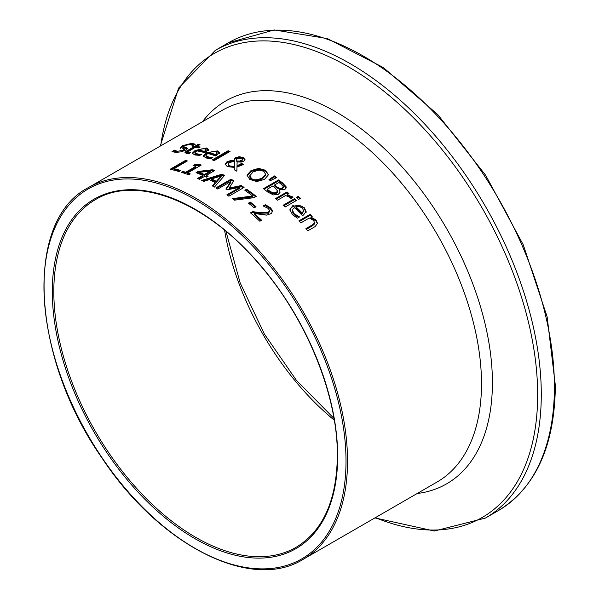 <?xml version="1.0" encoding="UTF-8"?>
<svg xmlns="http://www.w3.org/2000/svg" width="599" height="599" viewBox="0 0 599 599"><rect width="100%" height="100%" fill="white"/><g stroke="black" fill="none" stroke-linecap="round" stroke-linejoin="round"><path stroke-width="0.9" d="M254.163 213.491A214.659 123.933 60 0 1 261.621 220.237L259.861 221.248A214.659 123.933 -120 0 0 250.494 212.855L252.651 211.612L259.966 212.705L268.382 212.278L269.535 210.496L268.3 208.474L263.35 206.049A214.659 123.933 -120 0 0 263.238 205.959L265.402 204.708L270.201 207.591L271.864 209.545L272.403 211.215L271.512 213.424L266.735 215.146L254.163 213.491L254.163 214.397A213.588 123.319 60 0 1 261.014 220.582M264.204 206.303L265.402 205.607L270.201 208.497L272.373 211.829M251.123 213.394L252.651 212.51L259.966 213.611C265.529 214.172 268.33 214.038 268.382 213.192L269.543 211.559L269.535 210.496M265.402 204.708L265.402 205.607M252.651 211.612L252.651 212.51M203.338 156.279L206.116 153.786C211.589 151.337 215.37 150.678 217.452 151.802L219.481 153.606M210.444 157.455L212.78 157.447A214.659 123.933 60 0 1 212.892 157.485L210.803 158.698L205.951 157.956L203.256 155.837L206.116 152.88L217.452 150.903L219.481 152.708L215.805 156.002A214.659 123.933 -120 0 0 207.92 153.494L206.303 154.707L206.168 156.234L210.444 157.455L210.444 158.353L206.236 157.2L205.884 155.59M215.4 154.512L215.4 155.411L217.04 153.876L217.04 152.977L215.767 151.779L212.593 151.607L209.388 152.655A214.659 123.933 60 0 1 215.4 154.512L217.063 152.805L217.04 153.531M209.388 152.655L209.388 153.554A213.588 123.319 60 0 1 215.4 155.411M194.9 152.88L195.244 154.4L200.171 155.163M203.48 148.717L206.468 148.896L208.497 150.394M192.384 153.711L195.132 151.382L200.111 149.301M198.404 150.042A214.659 123.933 60 0 1 204.416 151.345L206.049 149.862L204.783 148.859L201.608 148.904L198.404 150.042L198.404 150.963A213.588 123.319 60 0 1 204.416 152.251L206.049 150.469M204.416 151.345L204.416 152.251M199.46 154.272L201.796 154.138A214.659 123.933 60 0 1 201.908 154.16L199.819 155.373L194.967 154.991L192.272 153.269L195.132 150.454L206.468 147.975L208.497 149.48L204.821 152.655A214.659 123.933 -120 0 0 196.936 150.881L195.311 152.064L195.177 153.426L199.46 154.272L199.46 155.186M228.144 150.723A214.659 123.933 60 0 1 230.061 151.442L214.21 160.599A214.659 123.933 -120 0 0 212.286 159.881L228.144 150.723L228.144 151.614A213.588 123.319 60 0 1 229.132 151.981M213.229 160.225L228.144 151.614M183.571 146.568L187.307 148.133L187.337 148.762L185.72 150.109L181.123 151.847L175.784 152.393L171.98 151.614L174.511 150.154A214.659 123.933 60 0 1 174.661 150.154L177.379 151.375L183.294 150.109L184.215 148.874L180.531 147.309L182.291 145.729L191.732 143.326L195.267 144.202L192.856 145.594A214.659 123.933 -120 0 0 192.706 145.579L190.123 144.337L184.597 145.617L183.579 146.508L183.601 147.661L187.202 148.971M190.018 144.337L194.383 144.711M180.531 148.29L184.537 145.654M182.485 151.472L184.342 150.087L184.342 149.129M172.991 152.019L174.511 151.135A213.588 123.319 60 0 1 174.661 151.135L178.038 152.356M174.661 150.154L174.661 151.135M174.511 150.154L174.511 151.135M258.671 168.371L265.612 170.303L268.457 174.796L264.421 179.453L256.754 181.549L249.79 179.43L246.968 175.118L250.996 170.633L258.671 168.371L258.671 169.247L265.612 171.179L268.434 174.908M246.968 175.994L250.996 171.509L258.671 169.247M265.664 175.357L265.716 173.987L265.664 175.357L262.317 178.861C256.731 181.123 253.137 181.272 251.55 179.311L250.157 178.015L249.738 176.727L249.738 175.814L251.55 178.435C253.392 180.351 256.986 180.202 262.317 177.978L265.664 174.474L263.874 171.314L258.933 170.056L253.1 171.928L249.738 175.814M187.772 151.854L188.67 152.498L190.579 152.528A214.659 123.933 60 0 1 190.692 152.55L188.97 153.546L186.521 153.389L184.971 152.543L185.862 151.48L193.222 147.167A214.659 123.933 -120 0 0 191.935 147.025L193.514 146.111A214.659 123.933 60 0 1 194.81 146.253L198.082 144.359A214.659 123.933 60 0 1 199.999 144.599L196.727 146.493A214.659 123.933 60 0 1 200.261 147.025L198.673 147.938A214.659 123.933 -120 0 0 195.139 147.406L187.772 151.854L187.689 152.992L189.082 153.479M196.727 146.493L196.727 147.429A213.588 123.319 60 0 1 198.995 147.751M193.222 147.227L193.514 147.055A213.588 123.319 60 0 1 194.81 147.197L198.082 145.302A213.588 123.319 60 0 1 198.666 145.37M185.218 152.985L193.222 148.11L193.222 147.167M198.082 144.359L198.082 145.302M194.81 146.253L194.81 147.197M193.514 146.111L193.514 147.055M274.432 175.926A214.659 123.933 60 0 1 276.693 177.581L270.344 180.666A214.659 123.933 -120 0 0 268.966 179.655L274.432 175.926L274.432 176.81A213.588 123.319 60 0 1 275.974 177.933M269.595 180.112L274.432 176.81M237.803 162.03L239.63 161.932L242.101 160.861L242.445 158.72L241.771 158.166L237.676 158.465L236.695 159.446L236.612 160.704M236.695 160.33L236.875 161.895L236.875 161.019L239.63 161.056L239.63 161.932M234.381 167.346L234.494 161.378L229.604 162.441L228.077 164.298L229.469 165.878L234.381 166.47L234.381 167.346L229.469 166.762L228.384 165.983L228.077 164.313M237.002 165.848L241.592 163.415A214.659 123.933 60 0 1 243.583 164.463L236.987 167.084L236.875 171.224A214.659 123.933 -120 0 0 234.269 169.802L234.366 167.443L227.261 166.567L225.104 164.126L227.014 161.767L230.705 160.562L234.246 160.502L234.568 158.361L239.053 156.683L243.127 157.462L245.021 159.589L243.815 161.198L241.157 162.089L237.114 161.902L237.002 166.724L241.592 164.291A213.588 123.319 60 0 1 242.79 164.92M234.104 160.038L235.587 158.488L239.053 157.567L243.127 158.338L244.954 160.015M225.157 164.575L227.014 162.651L230.705 161.445L234.246 161.378M234.306 169.817L234.366 167.443M236.695 159.446L236.875 161.019M239.63 161.056L241.629 160.3L242.573 159.177M234.381 166.47L234.494 161.378M239.053 156.683L239.053 157.567M234.246 160.502L234.246 161.371M241.592 163.415L241.592 164.291M287.213 194.585L292.971 197.318L290.972 198.471A214.659 123.933 -120 0 0 290.874 198.381L289.931 197.393L285.603 195.521L277.517 200.186A214.659 123.933 -120 0 0 275.6 198.524L286.988 191.942A214.659 123.933 60 0 1 288.913 193.604L287.213 194.585L287.213 195.491L292.417 197.64M286.988 191.942L286.988 192.848A213.588 123.319 60 0 1 288.284 193.964M276.229 199.063L286.988 192.848M279.336 189.703L280.092 192.219L278.408 194.248L273.399 194.915L267.798 192.077A214.659 123.933 -120 0 0 263.448 188.692L278.625 179.925A214.659 123.933 60 0 1 282.646 183.047L286.015 186.626L286.217 187.794L284.787 189.554L279.336 189.703L280.092 192.204M264.107 189.194L278.625 180.816A213.588 123.319 60 0 1 282.646 183.938L286.18 188.004M276.214 193.44L277.359 192.466L277.532 190.961L275.083 187.801A214.659 123.933 -120 0 0 272.792 186.004L267.184 189.247A214.659 123.933 60 0 1 268.824 190.527L272.904 192.923L272.904 193.821L276.214 193.44L276.214 192.541L277.532 190.961M267.184 189.247L267.184 190.138A213.588 123.319 60 0 1 268.824 191.418L272.904 193.821M274.477 185.031A214.659 123.933 60 0 1 276.768 186.828L279.598 188.408L282.399 187.974L283.215 186.424L280.849 183.983A214.659 123.933 -120 0 0 278.924 182.47L274.477 185.031L274.477 185.922A213.588 123.319 60 0 1 276.768 187.727L279.598 189.306L282.399 188.872L283.215 187.315M283.29 187.674L283.215 186.424M272.904 192.923L276.214 192.541M286.015 186.626L286.015 187.524M278.625 179.925L278.625 180.816M298.317 196.322A214.659 123.933 60 0 1 300.496 198.351L298.504 199.497A214.659 123.933 -120 0 0 296.325 197.475L298.317 196.322L298.317 197.236A213.588 123.319 60 0 1 299.889 198.696M296.932 198.037L298.317 197.236M283.776 205.816L294.558 199.594A213.588 123.319 60 0 1 295.869 200.815M294.558 198.681A214.659 123.933 60 0 1 296.475 200.463L285.087 207.044A214.659 123.933 -120 0 0 283.162 205.255L294.558 198.681L294.558 199.594M185.368 160.495A214.659 123.933 60 0 1 187.382 160.966L174.002 168.693A214.659 123.933 60 0 1 180.778 170.513L178.981 171.554A214.659 123.933 -120 0 0 170.183 169.262L185.368 160.495L185.368 161.416A213.588 123.319 60 0 1 186.259 161.61M171.329 169.517L185.368 161.416M174.002 168.693L174.002 169.607A213.588 123.319 60 0 1 179.737 171.112M292.514 210.489L294.236 213.753L299.41 216.86A214.659 123.933 60 0 1 299.522 216.98L297.433 218.186L292.589 214.749L289.886 209.725L292.746 205.712L304.09 207.366L306.119 211.462L303.483 215.034L302.443 215.633A214.659 123.933 -120 0 0 294.558 207.666L292.941 209.088L292.514 210.489L292.859 212.825L294.236 214.689L298.602 217.512M289.916 210.197L290.53 208.564L292.746 206.633C297.965 204.738 301.746 205.292 304.09 208.302L306.119 212.405M296.018 206.82A214.659 123.933 60 0 1 302.031 212.847L303.671 210.855L302.405 208.167L299.23 206.423L296.018 206.82L296.018 207.748A213.588 123.319 60 0 1 302.031 213.791L303.671 211.192M302.031 212.847L302.031 213.791M297.074 215.85L297.074 216.793M202.747 175.455A214.659 123.933 -120 0 0 196.045 172.639L198.187 171.404L212.795 169.734A214.659 123.933 60 0 1 214.667 170.588L206.341 175.395A214.659 123.933 60 0 1 208.145 176.241L206.513 177.184A214.659 123.933 -120 0 0 204.701 176.338L199.489 179.348A214.659 123.933 -120 0 0 197.528 178.465L202.747 175.455L202.747 176.331L198.389 178.846M199.28 172.332A214.659 123.933 60 0 1 204.379 174.504L204.379 175.387L210.309 171.965L210.309 171.082L199.28 172.332L199.28 173.216A213.588 123.319 60 0 1 204.379 175.387M206.341 175.395L206.341 176.271A213.588 123.319 60 0 1 207.306 176.72M212.795 169.734L212.795 170.618A213.588 123.319 60 0 1 213.813 171.074M198.187 171.404L198.187 172.287L212.795 170.618M196.951 172.999L198.187 172.287M204.379 174.504L210.309 171.082M310.926 217.085L315.973 219.975L317.5 223.285L315.216 226.527L307.826 230.802A214.659 123.933 -120 0 0 305.909 228.601L312.401 224.85L314.58 222.955L313.644 220.462L309.316 218.014L300.803 222.925A214.659 123.933 -120 0 0 298.886 220.866L310.275 214.285A214.659 123.933 60 0 1 312.191 216.351L310.926 217.085L310.926 218.043L315.973 220.949L317.463 223.764M299.463 221.48L310.275 215.236A213.588 123.319 60 0 1 311.615 216.681M314.58 223.929L314.677 222.439L314.58 223.929L312.401 225.823L306.478 229.245M310.275 214.285L310.275 215.236M222.012 174.174A214.659 123.933 60 0 1 224.49 175.485L214.435 187.09A214.659 123.933 -120 0 0 212.301 185.885L215.168 182.673A214.659 123.933 -120 0 0 209.373 179.625L203.757 181.385A214.659 123.933 -120 0 0 201.713 180.396L222.012 174.174L222.012 175.058A213.588 123.319 60 0 1 223.974 176.084M202.821 180.928L222.012 175.058M211.649 178.906A214.659 123.933 60 0 1 216.336 181.377L216.336 182.253L221.136 176.87L221.136 175.994L211.649 178.906L211.649 179.79A213.588 123.319 60 0 1 216.336 182.253M215.168 182.673L215.168 183.549L212.825 186.177M216.336 181.377L221.136 175.994M187.592 172.961A214.659 123.933 60 0 1 190.287 173.95L188.737 174.841A214.659 123.933 -120 0 0 181.332 172.272L182.882 171.381A214.659 123.933 60 0 1 185.638 172.28L195.806 166.41A214.659 123.933 -120 0 0 193.05 165.504L194.443 164.703L199.699 164.515A214.659 123.933 60 0 1 201.271 165.069L187.592 172.961L187.592 173.852A213.588 123.319 60 0 1 189.351 174.489M194.054 165.826L199.699 165.414A213.588 123.319 60 0 1 200.306 165.624M182.328 172.594L182.882 172.28A213.588 123.319 60 0 1 185.638 173.178L195.806 167.308L195.806 166.41M194.443 164.703L194.443 165.601M199.699 164.515L199.699 165.414M185.638 172.28L185.638 173.178M182.882 171.381L182.882 172.28M239.944 187.285L227.088 189.831A214.659 123.933 -120 0 0 225.86 189.044L230.832 181.497L217.751 189.044A214.659 123.933 -120 0 0 215.872 187.929L231.049 179.168A214.659 123.933 60 0 1 233.805 180.808L229.14 188.041L241.262 185.548A214.659 123.933 60 0 1 244.063 187.442L228.885 196.202A214.659 123.933 -120 0 0 226.871 194.832L239.944 187.285L239.944 188.168L227.568 195.311M226.265 189.299L230.832 182.373L230.832 181.497M241.262 185.548L241.262 186.424A213.588 123.319 60 0 1 243.366 187.839M229.14 188.041L229.14 188.917L241.262 186.424M231.049 179.168L231.049 180.044A213.588 123.319 60 0 1 233.4 181.437M216.621 188.371L231.049 180.044M245.515 190.729L246.608 190.093A213.588 123.319 60 0 1 255.586 196.742M233.363 199.355L252.666 196.891L252.666 196.008A214.659 123.933 -120 0 0 244.826 190.242L246.608 189.209L246.608 190.093M246.608 189.209A214.659 123.933 60 0 1 256.245 196.367L253.969 197.677L234.494 200.171A214.659 123.933 -120 0 0 232.33 198.613L252.666 196.008M250.3 202.08A214.659 123.933 60 0 1 256.043 206.775L254.201 207.838A214.659 123.933 -120 0 0 248.458 203.143L250.3 202.08L250.3 202.971A213.588 123.319 60 0 1 255.414 207.142M249.102 203.66L250.3 202.971M270.201 207.591L270.201 208.497M269.535 210.788L269.535 211.41M268.382 212.278L268.382 213.192M259.966 212.705L259.966 213.611M206.116 152.88L206.116 153.786M217.452 150.903L217.452 151.802M207.598 156.983L207.598 157.881M196.614 154.018L196.614 154.939M206.468 147.975L206.468 148.896M195.132 150.454L195.132 151.382M191.732 143.326L191.732 144.292M184.222 147.032L184.222 147.998M186.529 147.654L186.529 148.612M182.291 145.729L182.291 146.71M183.294 150.109L183.294 151.068M177.379 151.375L177.379 152.341M265.612 170.303L265.612 171.179M250.996 170.633L250.996 171.509M262.317 177.978L262.317 178.861M188.67 152.498L188.67 153.434M186.91 150.813L186.91 151.757M241.629 160.3L241.629 161.176M229.469 165.878L229.469 166.762M243.127 157.462L243.127 158.338M235.587 157.604L235.587 158.488M230.705 160.562L230.705 161.445M227.014 161.767L227.014 162.651M292.252 196.577L292.252 197.49M276.768 186.828L276.768 187.727M279.598 188.408L279.598 189.306M282.399 187.974L282.399 188.872M268.824 190.527L268.824 191.418M282.646 183.047L282.646 183.938M294.236 213.753L294.236 214.689M304.09 207.366L304.09 208.302M292.746 205.712L292.746 206.633M315.973 219.975L315.973 220.949M312.401 224.85L312.401 225.823M88.412 187.577L222.379 110.231A214.659 123.933 60 0 1 387.793 167.742A214.659 123.933 60 0 1 481.499 383.772A214.659 123.933 60 0 1 437.038 482.038L303.072 559.384A214.659 123.933 -120 0 0 347.532 461.118A214.659 123.933 -120 0 0 253.826 245.088A214.659 123.933 -120 0 0 88.412 187.577C23.72 220.657 31.051 357.311 102.227 458.355C159.873 545.569 251.198 591.805 303.072 559.384M337.664 456.296A201.781 116.498 -120 0 0 123.641 190.048A201.781 116.498 -120 0 0 123.641 475.411A201.781 116.498 -120 0 0 337.664 456.296M296.093 547.299A200.71 115.877 60 0 1 95.383 431.422A200.71 115.877 60 0 1 95.391 199.662C136.4 174.444 205.921 201.369 258.978 263.934C306.299 317.972 337.918 395.49 337.349 455.861C336.72 500.464 322.973 530.946 296.093 547.299M346.012 461.118A213.588 123.319 60 0 1 119.471 481.356A213.588 123.319 60 0 1 119.471 179.288A213.588 123.319 60 0 1 346.012 461.118M224.58 230.166A200.71 115.877 -120 0 0 334.279 420.169M498.488 510.513C535.746 487.541 554.696 445.896 555.363 385.576L547.149 316.878L523.226 244.736L485.684 175.312L437.719 114.529L383.427 67.605L327.376 38.561L274.2 29.95L228.444 42.776A270.044 155.912 60 0 1 436.544 115.128A270.044 155.912 60 0 1 554.419 386.894A270.044 155.912 60 0 1 498.488 510.513L485.362 518.09A270.044 155.912 -120 0 0 541.286 394.471A270.044 155.912 -120 0 0 423.411 122.705A270.044 155.912 -120 0 0 215.318 50.361L178.622 88.053L160.247 146.104M160.704 145.842A267.925 154.692 60 0 1 361.818 75.13A267.925 154.692 60 0 1 537.655 394.838A267.925 154.692 60 0 1 375.363 517.648M417.144 493.524A221.016 127.602 -120 0 0 492.408 382.664A221.016 127.602 -120 0 0 378.186 142.914A221.016 127.602 -120 0 0 202.484 121.717M225.935 231.281L240.147 282.848L264.294 333.905L296.43 380.343L333.987 418.439M228.444 42.776L215.318 50.361M374.907 517.91L434.372 531.021L485.362 518.09"/></g></svg>
